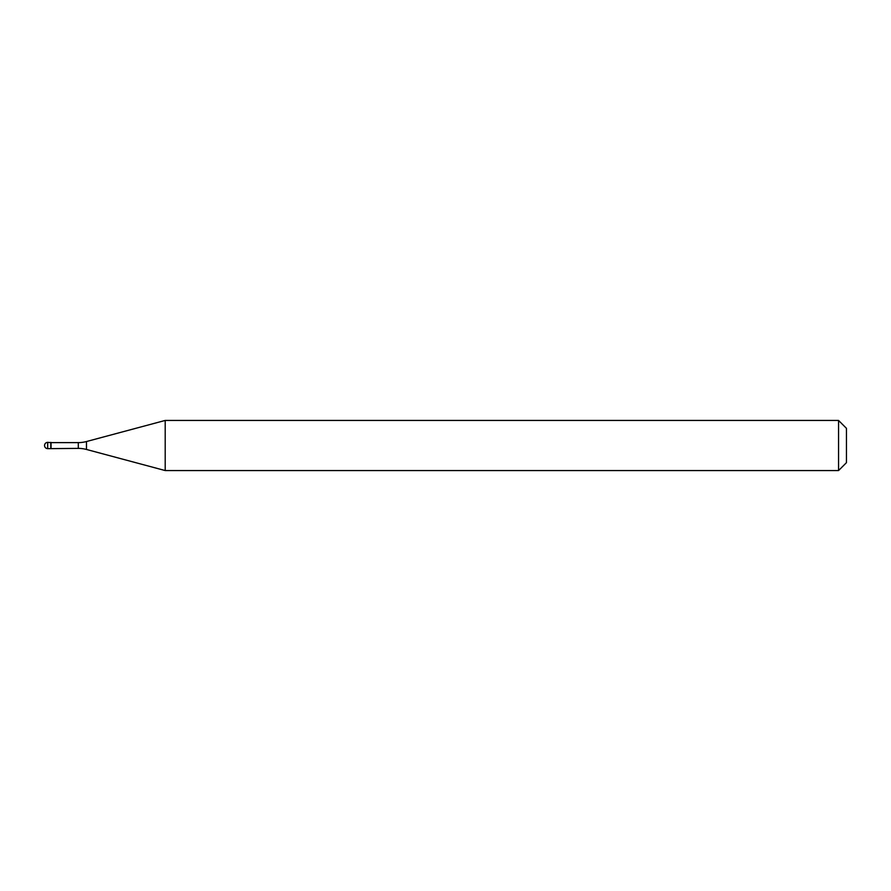 <?xml version="1.0" encoding="UTF-8"?>
<svg xmlns="http://www.w3.org/2000/svg" width="891" height="891" viewBox="0 0 891 891"><rect width="100%" height="100%" fill="white"/><g stroke="black" fill="none" stroke-linecap="round" stroke-linejoin="round"><path stroke-width="1.34" d="M51.043 442.615L47.68 442.37L47.68 448.63L50.798 448.63L50.798 442.37L50.798 448.63L78.297 448.385L78.297 442.615L51.043 442.615L51.043 448.385M47.68 448.63A3.13 3.13 0 0 1 44.55 445.5A3.13 3.13 0 0 1 47.68 442.37M78.297 442.615A31.575 31.575 0 0 0 86.472 441.535L165.203 420.441L165.203 470.559L86.472 449.465A31.575 31.575 0 0 0 78.297 448.385M165.203 420.441L838.554 420.441L838.554 470.559L165.203 470.559M838.554 470.559L846.45 462.663L846.45 428.337L838.554 420.441M86.472 441.535L86.472 449.465"/></g></svg>
